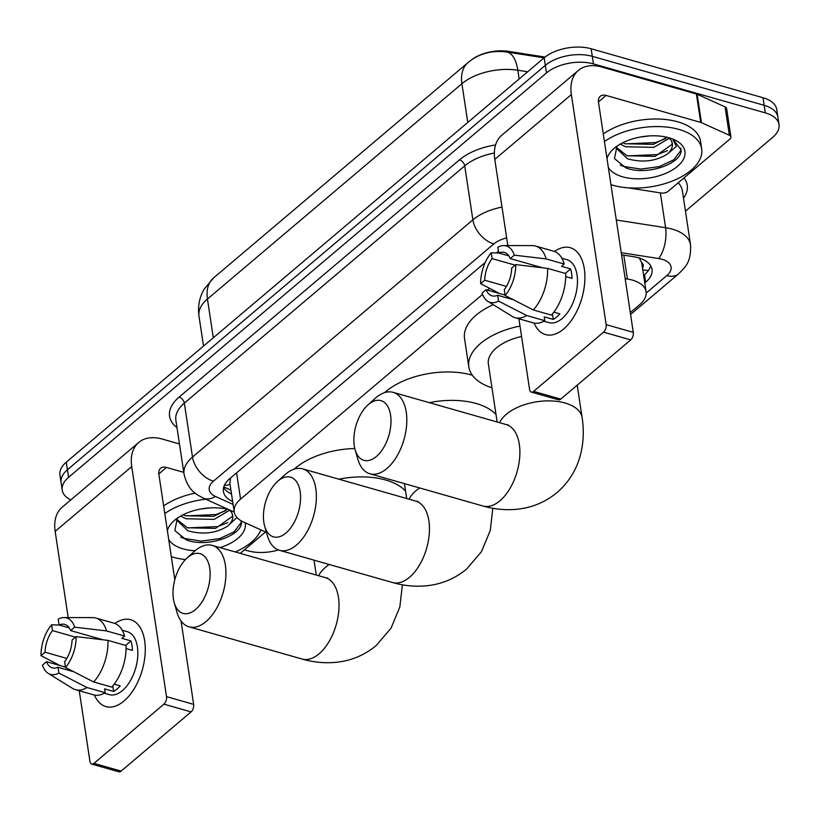 <?xml version="1.0" encoding="UTF-8"?>
<svg xmlns="http://www.w3.org/2000/svg" width="820" height="820" viewBox="0 0 820 820"><rect width="100%" height="100%" fill="white"/><g stroke="black" fill="none" stroke-linecap="round" stroke-linejoin="round"><path stroke-width="1.23" d="M642.48 267.873A11.285 5.986 171.4 0 0 641.66 262.656L639.221 257.746M641.66 262.656A33.866 17.948 -8.6 0 1 641.804 263.404L646.098 291.807A33.866 17.948 171.4 0 0 627.402 279.026L625.168 278.677M471.356 60.034A30.483 16.154 -8.6 0 1 508.554 51.373L545.074 57.062M230.666 477.865L229.846 483.062L234.212 511.916A33.866 17.948 171.4 0 0 243.489 522.012L266.449 532.395M482.519 294.39L240.567 499.124A33.866 17.948 171.4 0 0 234.212 511.916M489.653 288.353L487.582 290.095M630.303 312.594L639.743 304.599A33.866 17.948 171.4 0 0 646.098 291.807M70.827 499.903A33.866 17.948 -8.6 0 1 62.217 490.124A33.866 17.948 -8.6 0 1 68.573 477.332L546.489 72.929A33.866 17.948 -8.6 0 1 593.434 63.898L765.316 112.873L764.168 105.308A33.866 17.948 -8.6 0 1 777.852 116.993A33.866 17.948 -8.6 0 0 764.168 105.308L592.286 56.334L764.168 105.308L763.02 97.734A33.866 17.948 -8.6 0 1 776.714 109.419L779 124.568A33.866 17.948 -8.6 0 1 772.655 137.37L685.458 211.15M546.489 72.929L545.341 65.354A33.866 17.948 -8.6 0 1 592.286 56.334A33.866 17.948 -8.6 0 0 545.341 65.354L67.424 469.757L545.341 65.354L544.203 57.779A33.866 17.948 -8.6 0 1 591.138 48.759L763.02 97.734M62.217 490.124L61.069 482.549A33.866 17.948 -8.6 0 1 67.424 469.757A33.866 17.948 -8.6 0 0 61.069 482.549L59.932 474.975A33.866 17.948 -8.6 0 1 66.276 462.183L544.203 57.779M278.462 549.974A33.866 17.948 -8.6 0 1 247.783 550.794L244.442 549.841M765.316 112.873A33.866 17.948 -8.6 0 1 779 124.568M644.766 283.002L645.668 282.244A33.866 17.948 171.4 0 0 652.013 269.442A33.866 17.948 171.4 0 0 633.317 256.66L621.56 254.825M485.225 262.472L229.743 478.644A33.866 17.948 171.4 0 0 223.399 491.446A33.866 17.948 171.4 0 0 232.644 501.522M498.468 251.299A33.866 17.948 171.4 0 0 497.453 252.119L496.448 252.97M650.67 265.772A33.866 17.948 -8.6 0 1 644.52 274.669L643.618 275.428M231.496 493.958A33.866 17.948 -8.6 0 1 223.593 487.541M260.914 529.894A56.447 29.909 -8.6 0 1 235.278 551.962M185.443 559.568A56.447 29.909 -8.6 0 1 173.225 557.251A56.447 29.909 -8.6 0 1 171.318 556.667M177.345 518.178L174.855 530.591L186.222 539.857C207.275 548.324 243.027 535.347 241.449 521.694L241.367 520.977M195.058 550.763A39.514 20.941 -8.6 0 1 183.126 548.867A39.514 20.941 -8.6 0 1 168.715 539.499M167.393 530.694A39.514 20.941 -8.6 0 1 173.768 520.997A39.514 20.941 -8.6 0 1 228.78 509.62M176.587 519.203L187.39 527.783L215.527 528.387L232.337 516.426L232.521 514.745M176.238 519.716L187.841 530.786C202.858 534.896 216.111 533.348 227.611 526.132A28.228 14.955 -8.6 0 0 232.706 515.636A28.228 14.955 -8.6 0 0 229.159 509.794M183.137 514.765L185.566 515.76L213.712 516.364L227.499 509.292M180.615 516.108L186.017 518.763L214.163 519.367L229.682 510.245M200.326 509.097L210.145 507.898M245.19 522.781A39.514 20.941 -8.6 0 1 219.985 547.606M236.99 517.512L227.611 526.132M164.789 513.525A56.447 29.909 -8.6 0 1 205.769 499.216M163.641 505.95A56.447 29.909 -8.6 0 1 195.17 493.138M185.873 515.872L216.029 514.56L226.002 510.604M187.698 527.895L217.843 526.583L227.827 522.627M180.574 537.079L183.875 538.391L201.259 541.108L219.668 538.607L234.202 531.801L241.008 522.801L241.244 520.864M123.994 701.018A45.161 24.969 105.9 0 1 94.464 695.073A45.161 24.969 105.9 0 0 105.893 706.584A45.161 24.969 105.9 0 0 123.994 701.018A45.161 24.969 105.9 0 0 144.894 642.48A45.161 24.969 105.9 0 0 114.861 623.477A45.161 24.969 105.9 0 1 130.636 619.715A45.161 24.969 105.9 0 1 145.048 654.913A45.161 24.969 105.9 0 1 123.994 701.018M265.547 531.985L240.26 553.377M179.467 443.968L162.186 439.038A45.161 29.038 49.8 0 0 138.744 442.431A45.161 29.038 49.8 0 0 131.723 466.601L166.511 696.641L193.653 704.37L181.035 620.945M138.744 442.431L62.166 507.231A45.161 29.038 49.8 0 0 55.155 531.391L68.183 617.562M79.253 690.778L89.944 761.431A5.648 3.126 -74.1 0 0 91.696 764.066A5.648 3.126 -74.1 0 0 93.962 763.379L121.104 771.107A5.648 3.126 105.9 0 1 118.838 771.804L91.696 764.066M193.653 704.37A5.648 3.126 105.9 0 1 191.07 711.903L163.928 704.165L93.962 763.379M163.928 704.165A5.648 3.126 -74.1 0 0 166.511 696.641M191.07 711.903L121.104 771.107M174.803 579.73L158.865 474.329A11.285 7.257 -130.2 0 1 160.617 468.292A11.285 7.257 -130.2 0 1 166.48 467.441L183.762 472.371M73.779 671.754L58.025 667.265A22.581 12.484 105.9 0 1 52.367 667.849A22.581 12.484 105.9 0 1 46.494 661.689L65.446 667.091M66.82 658.419L45.059 652.218A22.581 12.484 105.9 0 1 52.49 630.601L75.491 637.15M114.216 684.136L120.222 685.848A32.739 18.101 105.9 0 1 116.993 689.056A32.739 18.101 105.9 0 1 113.621 691.434L104.581 688.861L105.165 692.695A37.259 20.602 105.9 0 1 93.582 694.858L75.491 689.702A37.259 20.602 105.9 0 1 72.539 688.39L48.195 673.343A29.356 16.236 105.9 0 1 42.435 665.122L46.494 661.689M122.221 630.231L127.233 631.666A32.739 18.101 105.9 0 1 137.688 657.179A32.739 18.101 105.9 0 1 122.416 690.604A32.739 18.101 105.9 0 1 109.296 694.632L104.273 693.207M126.075 648.579L132.41 650.383A32.739 18.101 105.9 0 0 130.974 640.912L121.934 638.339L124.609 636.074L106.518 630.918L74.681 627.156L70.623 630.59L102.91 639.784M69.249 627.905L59.091 625.014L58.21 619.192A29.356 16.236 105.9 0 1 64.083 617.562L92.711 617.593A37.259 20.602 105.9 0 1 95.909 618.044L114 623.19A37.259 20.602 105.9 0 1 124.609 636.074M126.034 645.535A37.259 20.602 105.9 0 1 111.766 687.109L93.664 681.953L65.508 667.5L64.636 661.678A22.581 12.484 105.9 0 0 72.057 640.051L76.117 636.617L107.943 640.379L126.034 645.535M95.909 618.044A37.259 20.602 105.9 0 1 106.518 630.918M107.943 640.379A37.259 20.602 105.9 0 1 93.664 681.953M59.276 625.066L51.609 624.778L52.49 630.601M45.059 652.218L41 655.651L59.891 665.502M41 655.651A29.356 16.236 105.9 0 1 51.609 624.778M64.083 617.562A29.356 16.236 105.9 0 1 74.681 627.156M76.117 636.617A29.356 16.236 105.9 0 1 65.508 667.5M59.091 625.014A22.581 12.484 105.9 0 1 64.749 624.42A22.581 12.484 105.9 0 1 70.623 630.59M58.025 667.265L58.907 673.087L87.063 687.539L105.165 692.695M87.063 687.539A37.259 20.602 105.9 0 1 75.491 689.702M58.907 673.087A29.356 16.236 105.9 0 1 48.195 673.343M112.791 685.93L113.621 691.434M130.974 640.912L125.644 645.422M604.422 141.522A56.447 29.909 -8.6 0 1 678.868 129.396A56.447 29.909 -8.6 0 1 701.684 148.881A56.447 29.909 -8.6 0 1 673.21 180.677A56.447 29.909 -8.6 0 1 612.858 185.248A56.447 29.909 -8.6 0 1 610.951 184.664M603.284 133.947A56.447 29.909 -8.6 0 1 677.73 121.821A56.447 29.909 -8.6 0 1 700.536 141.306L701.684 148.881M616.978 146.175L614.487 158.588L625.855 167.854C646.908 176.32 682.66 163.344 681.082 149.691L672.841 139.082M607.025 158.69A39.514 20.941 -8.6 0 1 613.411 148.994A39.514 20.941 -8.6 0 1 668.966 137.77A39.514 20.941 -8.6 0 1 674.409 139.769A39.514 20.941 -8.6 0 1 675.249 168.11A39.514 20.941 -8.6 0 1 622.759 176.864A39.514 20.941 -8.6 0 1 608.358 167.495M616.22 147.2L627.023 155.779L655.159 156.384L671.97 144.422L672.154 142.741M615.871 147.713L627.474 158.783C642.49 162.893 655.744 161.345 667.244 154.129A28.228 14.955 -8.6 0 0 672.338 143.633A28.228 14.955 -8.6 0 0 668.669 137.688M622.769 142.762L625.199 143.756L653.345 144.361L667.131 137.288M620.248 144.105L625.66 146.76L653.796 147.364L669.315 138.242M639.959 137.094L649.778 135.894M672.502 138.959L676.438 146.38L667.244 154.129M625.506 143.869L655.662 142.557L665.635 138.6M627.331 155.892L657.486 154.58L667.459 150.624M620.217 165.076L623.507 166.388L640.891 169.104L659.3 166.603L673.835 159.797L680.641 150.798L680.856 148.225M195.498 609.567A31.047 17.169 -74.1 0 0 209.715 568.168A31.047 17.169 -74.1 0 0 187.626 557.497A31.047 17.169 -74.1 0 0 186.97 558.072A31.047 17.169 -74.1 0 0 174.24 602.741A31.047 17.169 -74.1 0 0 195.498 609.567M186.97 558.072L194.34 551.399A42.332 23.411 105.9 0 1 195.242 550.609A42.332 23.411 105.9 0 1 212.216 545.392A42.332 23.411 105.9 0 1 225.725 578.387A42.332 23.411 105.9 0 1 205.984 621.611A42.332 23.411 105.9 0 1 189.01 626.828A42.332 23.411 105.9 0 1 176.987 612.304L174.24 602.741M338.834 479.177A62.094 32.902 -8.6 0 1 385.666 480.007A62.094 32.902 -8.6 0 1 405.582 491.098M294.144 469.163A62.094 32.902 -8.6 0 1 354.804 448.519M285.934 533.041A31.047 17.169 -74.1 0 0 300.151 491.641A31.047 17.169 -74.1 0 0 278.062 480.971A31.047 17.169 -74.1 0 0 277.406 481.555A31.047 17.169 -74.1 0 0 264.675 526.214A31.047 17.169 -74.1 0 0 285.934 533.041M277.406 481.555L284.776 474.872A42.332 23.411 105.9 0 1 285.678 474.083A42.332 23.411 105.9 0 1 302.652 468.866A42.332 23.411 105.9 0 1 316.161 501.86A42.332 23.411 105.9 0 1 296.42 545.085A42.332 23.411 105.9 0 1 279.446 550.302A42.332 23.411 105.9 0 1 267.422 535.778L264.675 526.214M429.27 402.651A62.094 32.902 -8.6 0 1 476.102 403.481A62.094 32.902 -8.6 0 1 496.018 414.571M384.58 392.636A62.094 32.902 -8.6 0 1 471.807 375.078A62.094 32.902 -8.6 0 1 472.31 375.232M376.37 456.514A31.047 17.169 -74.1 0 0 390.586 415.125A31.047 17.169 -74.1 0 0 368.498 404.455A31.047 17.169 -74.1 0 0 367.842 405.029A31.047 17.169 -74.1 0 0 355.111 449.698A31.047 17.169 -74.1 0 0 376.37 456.514M367.842 405.029L375.211 398.346A42.332 23.411 105.9 0 1 376.113 397.556A42.332 23.411 105.9 0 1 393.087 392.339A42.332 23.411 105.9 0 1 406.597 425.344A42.332 23.411 105.9 0 1 386.856 468.558A42.332 23.411 105.9 0 1 369.881 473.775A42.332 23.411 105.9 0 1 357.858 459.261L355.111 449.698M521.571 336.487A42.332 22.437 171.4 0 0 488.371 364.008L497.135 421.992M491.969 387.809A62.094 32.902 -8.6 0 1 468.835 366.96A62.094 32.902 -8.6 0 1 519.993 326.073M468.835 366.96L464.54 338.568A62.094 32.902 -8.6 0 1 493.25 304.691M563.627 329.015A45.161 24.969 105.9 0 1 534.097 323.07A45.161 24.969 105.9 0 0 545.525 334.58A45.161 24.969 105.9 0 0 563.627 329.015A45.161 24.969 105.9 0 0 584.527 270.477A45.161 24.969 105.9 0 0 554.494 251.473A45.161 24.969 105.9 0 1 570.269 247.712A45.161 24.969 105.9 0 1 584.68 282.91A45.161 24.969 105.9 0 1 563.627 329.015M701.438 122.662A5.648 2.993 171.4 0 0 700.71 122.395L696.405 93.992A5.648 2.993 -8.6 0 1 697.143 94.259L701.438 122.662L729.37 135.279A5.648 2.993 171.4 0 1 730.917 136.96A5.648 2.993 171.4 0 1 729.861 139.092L668.136 191.326A5.648 2.993 171.4 0 1 661.156 193.007L627.894 187.821M696.405 93.992L601.818 67.035A45.161 29.038 49.8 0 0 578.377 70.428A45.161 29.038 49.8 0 0 571.355 94.597L606.154 324.638L633.286 332.366L598.497 102.326A11.285 7.257 -130.2 0 1 600.25 96.288A11.285 7.257 -130.2 0 1 606.113 95.438L700.71 122.395M697.143 94.259L725.075 106.877A5.648 2.993 -8.6 0 1 726.622 108.568L730.917 136.96M578.377 70.428L501.799 135.228A45.161 29.038 49.8 0 0 494.788 159.387L507.816 245.559M518.896 318.775L529.576 389.428A5.648 3.126 -74.1 0 0 531.329 392.073A5.648 3.126 -74.1 0 0 533.595 391.376L560.736 399.104A5.648 3.126 105.9 0 1 558.471 399.801L531.329 392.073M633.286 332.366A5.648 3.126 105.9 0 1 630.703 339.9L603.561 332.161L533.595 391.376M603.561 332.161A5.648 3.126 -74.1 0 0 606.154 324.638M630.703 339.9L560.736 399.104M513.422 299.751L497.668 295.261A22.581 12.484 105.9 0 1 492.01 295.846A22.581 12.484 105.9 0 1 486.127 289.685L505.089 295.087M506.463 286.416L484.692 280.214A22.581 12.484 105.9 0 1 492.123 258.597L515.124 265.147M553.848 312.133L559.865 313.845A32.739 18.101 105.9 0 1 556.626 317.053A32.739 18.101 105.9 0 1 553.264 319.431L544.213 316.858L544.798 320.692A37.259 20.602 105.9 0 1 533.215 322.854L515.124 317.699A37.259 20.602 105.9 0 1 512.182 316.387L487.828 301.34A29.356 16.236 105.9 0 1 482.068 293.119L486.127 289.685M561.854 258.228L566.866 259.663A32.739 18.101 105.9 0 1 577.321 285.175A32.739 18.101 105.9 0 1 562.048 318.601A32.739 18.101 105.9 0 1 548.928 322.629L543.906 321.204M565.708 276.576L572.042 278.38A32.739 18.101 105.9 0 0 570.607 268.909L561.567 266.336L564.242 264.071L546.151 258.915L514.314 255.153L510.255 258.587L542.543 267.781M508.882 255.901L498.724 253.011L497.842 247.189A29.356 16.236 105.9 0 1 503.726 245.559L532.344 245.59A37.259 20.602 105.9 0 1 535.542 246.041L553.633 251.186A37.259 20.602 105.9 0 1 564.242 264.071M565.677 273.531A37.259 20.602 105.9 0 1 551.399 315.106L533.307 309.95L505.151 295.497L504.269 289.675A22.581 12.484 105.9 0 0 511.69 268.048L515.749 264.614L547.576 268.376L565.677 273.531M535.542 246.041A37.259 20.602 105.9 0 1 546.151 258.915M547.576 268.376A37.259 20.602 105.9 0 1 533.307 309.95M498.908 253.062L491.241 252.775L492.123 258.597M484.692 280.214L480.633 283.648L499.523 293.498M480.633 283.648A29.356 16.236 105.9 0 1 491.241 252.775M503.726 245.559A29.356 16.236 105.9 0 1 514.314 255.153M515.749 264.614A29.356 16.236 105.9 0 1 505.151 295.497M498.724 253.011A22.581 12.484 105.9 0 1 504.382 252.416A22.581 12.484 105.9 0 1 510.255 258.587M497.668 295.261L498.55 301.083L526.707 315.536L544.798 320.692M526.707 315.536A37.259 20.602 105.9 0 1 515.124 317.699M498.55 301.083A29.356 16.236 105.9 0 1 487.828 301.34M552.424 313.927L553.264 319.431M570.607 268.909L565.277 273.419M508.554 51.373L508.697 52.316M230.051 484.374A33.866 22.232 114.3 0 1 224.332 485.419M642.767 269.8A33.866 21.771 49.8 0 0 648.487 270.405M236.59 472.853L240.567 499.124M623.794 255.174L627.402 279.026M468.056 62.566A39.514 25.41 49.8 0 0 461.916 83.712L207.45 299.034A39.514 25.41 -130.2 0 1 213.589 277.888L468.056 62.566C478.747 53.638 491.61 50.112 506.657 51.998A39.514 17.107 98.9 0 1 517.82 70.223A45.161 23.934 171.4 0 0 461.916 83.712L467.779 122.446M213.302 337.768L207.45 299.034A45.161 23.934 171.4 0 0 198.983 316.089L203.514 346.06M527.67 71.76L517.82 70.223L519.142 78.976M66.276 462.183L68.573 477.332M591.138 48.759L593.434 63.898M646.201 293.037L666.845 275.582A22.581 11.962 171.4 0 0 661.945 259.253A22.581 11.962 171.4 0 0 658.603 258.525L621.242 252.693M616.291 220.006L665.604 227.693A45.161 23.934 -8.6 0 1 672.287 229.149A45.161 23.934 -8.6 0 1 690.532 244.739L682.373 190.773A45.161 23.934 171.4 0 0 678.191 182.819M660.336 192.885L665.604 227.693A22.581 9.778 98.9 0 1 658.603 258.525M176.997 427.65A50.809 26.927 -8.6 0 1 179.098 397.106L459.477 159.859A50.809 26.927 -8.6 0 1 495.567 144.925M683.993 177.909A50.809 26.927 -8.6 0 1 683.501 198.235M184.039 474.144A45.161 23.934 -8.6 0 1 192.495 457.088L184.336 403.122A45.161 23.934 171.4 0 0 175.869 420.188L184.039 474.144C187.893 490.155 195.498 493.978 203.247 498.078L234.243 512.09M506.668 237.923A22.581 11.962 171.4 0 0 493.835 243.929L213.456 481.176A22.581 14.514 -130.2 0 1 192.495 457.088L472.884 219.842L464.714 165.876L184.336 403.122A5.648 3.628 49.8 0 0 179.098 397.106M493.835 243.929A22.581 14.514 -130.2 0 1 472.884 219.842A45.161 23.934 -8.6 0 1 502.004 207.091M494.337 153.032A45.161 23.934 171.4 0 0 464.714 165.876A5.648 3.628 49.8 0 0 459.477 159.859M213.456 481.176A22.581 11.962 171.4 0 0 215.404 496.438L233.075 504.423M215.404 496.438A22.581 14.822 114.3 0 1 203.247 498.078M630.58 314.48L678.56 273.88A22.581 14.514 -130.2 0 1 666.845 275.582M644.52 274.669L645.668 282.244M131.723 466.601L55.155 531.391M166.48 467.441L158.813 473.929M402.394 584.803L399.832 606.974L391.037 628.181L376.206 645.555C364.295 655.395 350.581 661.012 335.042 662.406C324.033 663.318 313.055 662.201 302.088 659.044A42.332 23.411 -74.1 0 0 319.062 653.827A42.332 23.411 -74.1 0 0 338.803 610.603A42.332 23.411 -74.1 0 0 325.294 577.608L212.216 545.392M329.25 564.488A42.332 22.437 171.4 0 0 325.458 567.327A42.332 22.437 171.4 0 0 318.713 575.732M492.83 508.277L490.268 530.458L481.473 551.655L466.641 569.029C454.731 578.879 441.006 584.496 425.477 585.88C414.469 586.802 403.481 585.675 392.524 582.518A42.332 23.411 -74.1 0 0 409.498 577.3A42.332 23.411 -74.1 0 0 429.239 534.086A42.332 23.411 -74.1 0 0 415.73 501.092L302.652 468.866M419.686 487.972A42.332 22.437 171.4 0 0 415.894 490.801A42.332 22.437 171.4 0 0 409.149 499.216M577.208 385.164L582.118 417.616C584.035 430.049 583.563 442.154 580.703 453.931C576.839 469.337 568.967 482.201 557.077 492.512C545.167 502.352 531.442 507.969 515.913 509.353C504.905 510.276 493.917 509.158 482.959 506.001A42.332 23.411 -74.1 0 0 499.933 500.784A42.332 23.411 -74.1 0 0 519.675 457.56A42.332 23.411 -74.1 0 0 506.165 424.565L393.087 392.339M582.118 417.616A42.332 22.437 171.4 0 0 565.011 402.999A42.332 22.437 171.4 0 0 506.329 414.284A42.332 22.437 171.4 0 0 499.585 422.689M571.355 94.597L494.788 159.387M606.113 95.438L598.446 101.926M729.37 135.279L725.075 106.877M223.768 486.916L230.922 490.145M213.589 277.888L204.016 289.357C199.332 297.66 197.661 306.567 198.983 316.089M506.657 51.998L544.121 57.851M678.56 273.88C684.977 267.33 691.352 262.728 690.532 244.739M302.088 659.044L189.01 626.828M327.651 578.059L325.294 577.608M314.019 560.152L316.264 575.035M392.524 582.518L279.446 550.302M418.087 501.532L415.73 501.092M404.455 483.626L406.699 498.519M482.959 506.001L369.881 473.775M508.523 425.016L506.165 424.565"/></g></svg>

